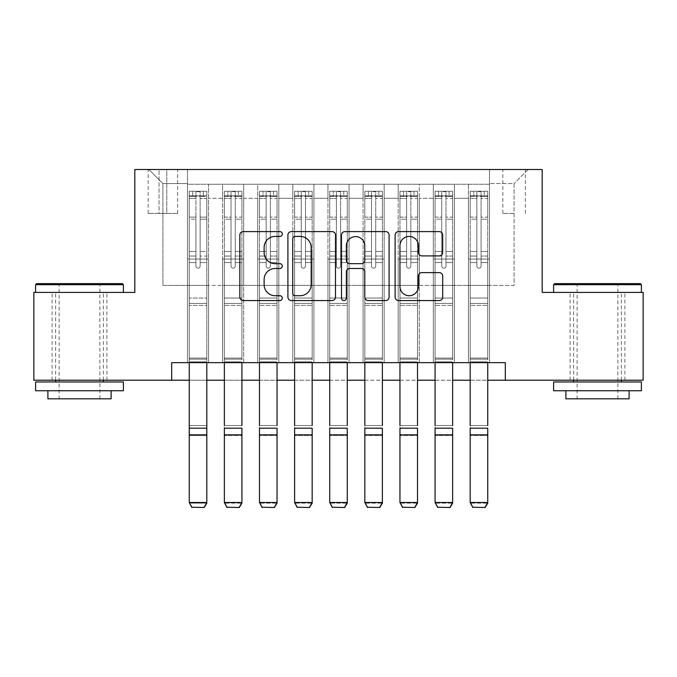 <?xml version="1.0" encoding="UTF-8"?>
<svg xmlns="http://www.w3.org/2000/svg" width="677" height="677" viewBox="0 0 677 677"><rect width="100%" height="100%" fill="white"/><g stroke="black" fill="none" stroke-linecap="round" stroke-linejoin="round"><path stroke-width="0.51" stroke-dasharray="3.38 2.54" d="M282.309 234.022A2.412 2.412 0 0 0 279.897 231.602L243.271 231.602A3.444 3.444 0 0 0 239.827 235.054L239.827 297.101A3.444 3.444 0 0 0 243.271 300.546L279.897 300.546A2.412 2.412 0 0 0 282.309 298.134A2.412 2.412 0 0 0 279.897 295.722L275.158 295.722A11.027 11.027 0 0 1 264.132 284.687L264.132 279.516A11.027 11.027 0 0 1 275.158 268.49L279.897 268.49A2.412 2.412 0 0 0 282.309 266.078A2.412 2.412 0 0 0 279.897 263.666L275.158 263.666A11.027 11.027 0 0 1 264.132 252.631L264.132 247.46A11.027 11.027 0 0 1 275.158 236.434L279.897 236.434A2.412 2.412 0 0 0 282.309 234.022M597.495 292.413L641.398 292.413L597.495 292.413M597.495 380.212L570.102 380.212L597.495 380.212M79.505 292.413L35.602 292.413L79.505 292.413M79.505 380.212L52.112 380.212L79.505 380.212M514.088 169.504L502.85 169.504L514.088 169.504M514.088 213.399L502.85 213.399L514.088 213.399M489.505 362.652L489.505 184.254L187.495 184.254L187.495 362.652L208.567 362.652L187.495 362.652L208.567 362.652L187.495 362.652L187.495 184.254L208.567 184.254L208.567 362.652L208.567 184.254L208.567 285.389L222.606 285.389L208.567 285.389L208.567 184.254L187.495 184.254L489.505 184.254L489.505 362.652L468.433 362.652L468.433 184.254L433.322 184.254L433.322 362.652L433.322 184.254L454.394 184.254L454.394 362.652L454.394 184.254L454.394 285.389L454.394 184.254L468.433 184.254L468.433 362.652L489.505 362.652L468.433 362.652L489.505 362.652L489.505 183.552L489.505 285.389L514.088 285.389L514.088 183.552L489.505 183.552L514.088 183.552L514.088 285.389L489.505 285.389L489.505 259.054L489.505 362.652M433.322 362.652L454.394 362.652L433.322 362.652L454.394 362.652L433.322 362.652L433.322 259.054L433.322 285.389L419.275 285.389L419.275 198.302L419.275 285.389L433.322 285.389L433.322 198.302L433.322 285.389L468.433 285.389L454.394 285.389L454.394 259.054L454.394 285.389L433.322 285.389L433.322 259.054L454.394 259.054L454.394 362.652L454.394 259.054L433.322 259.054L433.322 362.652M419.275 362.652L419.275 184.254L398.203 184.254L398.203 362.652L398.203 184.254L419.275 184.254L419.275 362.652L398.203 362.652L419.275 362.652L398.203 362.652L419.275 362.652L419.275 259.054L419.275 362.652M384.155 362.652L384.155 184.254L363.084 184.254L363.084 362.652L363.084 184.254L384.155 184.254L384.155 362.652L363.084 362.652L384.155 362.652L363.084 362.652L384.155 362.652L384.155 198.302L384.155 285.389L398.203 285.389L384.155 285.389L384.155 259.054L384.155 362.652M349.036 362.652L349.036 184.254L327.964 184.254L327.964 362.652L327.964 184.254L349.036 184.254L349.036 362.652L327.964 362.652L349.036 362.652L327.964 362.652L349.036 362.652L349.036 198.302L349.036 285.389L363.084 285.389L349.036 285.389L349.036 259.054L349.036 362.652M313.916 362.652L313.916 184.254L292.845 184.254L292.845 362.652L292.845 184.254L313.916 184.254L313.916 362.652L292.845 362.652L313.916 362.652L292.845 362.652L313.916 362.652L313.916 198.302L313.916 285.389L327.964 285.389L313.916 285.389L313.916 259.054L313.916 362.652M278.797 362.652L278.797 184.254L257.725 184.254L257.725 362.652L257.725 184.254L278.797 184.254L278.797 362.652L257.725 362.652L278.797 362.652L257.725 362.652L278.797 362.652L278.797 198.302L278.797 285.389L292.845 285.389L278.797 285.389L278.797 259.054L278.797 362.652M243.678 362.652L243.678 184.254L222.606 184.254L222.606 362.652L222.606 184.254L243.678 184.254L243.678 362.652L222.606 362.652L243.678 362.652L222.606 362.652L243.678 362.652L243.678 259.054L243.678 362.652M468.433 198.302L468.433 285.389L468.433 184.254L468.433 198.302L454.394 198.302L468.433 198.302M398.203 198.302L398.203 285.389L398.203 184.254L384.155 184.254L384.155 198.302L384.155 184.254L398.203 184.254L398.203 198.302L384.155 198.302L398.203 198.302M363.084 198.302L363.084 285.389L363.084 184.254L349.036 184.254L349.036 198.302L349.036 184.254L363.084 184.254L363.084 198.302L349.036 198.302L363.084 198.302M327.964 198.302L327.964 285.389L327.964 184.254L313.916 184.254L313.916 198.302L313.916 184.254L327.964 184.254L327.964 198.302L313.916 198.302L327.964 198.302M292.845 198.302L292.845 285.389L292.845 184.254L278.797 184.254L278.797 198.302L278.797 184.254L292.845 184.254L292.845 198.302L278.797 198.302L292.845 198.302M243.678 198.302L243.678 285.389L243.678 184.254L243.678 198.302L257.725 198.302L257.725 285.389L243.678 285.389L257.725 285.389L257.725 184.254L243.678 184.254L257.725 184.254L257.725 198.302L243.678 198.302M171.687 380.212L171.687 362.652L171.687 380.212L171.687 362.652L505.313 362.652L171.687 362.652L505.313 362.652L505.313 380.212L33.85 380.212L33.85 292.413L134.816 292.413L134.816 169.504L542.184 169.504L542.184 292.413L643.15 292.413L643.15 380.212L505.313 380.212L505.313 362.652L505.313 380.212M159.044 169.504L148.161 169.504L159.044 169.504L159.044 213.399L148.161 213.399L166.77 213.399L159.044 213.399L159.044 169.504M166.77 169.504L177.662 169.504L166.77 169.504L166.77 213.399L177.662 213.399L166.77 213.399L166.77 169.504M489.505 169.504L187.495 169.504L528.136 169.504L489.505 169.504L489.505 184.254L489.505 169.504M187.495 169.504L148.864 169.504L187.495 169.504L187.495 285.389L162.912 285.389L162.912 183.552L187.495 183.552L162.912 183.552L148.864 169.504L162.912 183.552L162.912 285.389L187.495 285.389L187.495 169.504M222.606 198.302L222.606 285.389L222.606 184.254L208.567 184.254L222.606 184.254L222.606 198.302L208.567 198.302L222.606 198.302M433.322 184.254L419.275 184.254L419.275 198.302L419.275 184.254L433.322 184.254L433.322 198.302L433.322 184.254M189.247 380.212L206.807 380.212M224.366 380.212L241.926 380.212M259.486 380.212L277.045 380.212M294.605 380.212L312.165 380.212M329.724 380.212L347.276 380.212M364.835 380.212L382.395 380.212M399.955 380.212L417.514 380.212M435.074 380.212L452.634 380.212M470.193 380.212L487.753 380.212M398.203 285.389L419.275 285.389L398.203 285.389L398.203 259.054L398.203 285.389M363.084 285.389L384.155 285.389L363.084 285.389L363.084 259.054L363.084 285.389M327.964 285.389L349.036 285.389L327.964 285.389L327.964 259.054L327.964 285.389M292.845 285.389L313.916 285.389L292.845 285.389L292.845 259.054L292.845 285.389M257.725 285.389L278.797 285.389L257.725 285.389L257.725 259.054L257.725 285.389M222.606 285.389L243.678 285.389L243.678 259.054L243.678 285.389L222.606 285.389L222.606 259.054L243.678 259.054L222.606 259.054L222.606 362.652L222.606 285.389M187.495 285.389L208.567 285.389L208.567 259.054L208.567 362.652L208.567 259.054L208.567 285.389L187.495 285.389L187.495 259.054L208.567 259.054L187.495 259.054L187.495 362.652L187.495 285.389M468.433 285.389L489.505 285.389L468.433 285.389L468.433 259.054L468.433 285.389M187.495 259.054L208.567 259.054L187.495 259.054M222.606 259.054L243.678 259.054L222.606 259.054M257.725 259.054L278.797 259.054L257.725 259.054L257.725 362.652L257.725 259.054L278.797 259.054L257.725 259.054M292.845 259.054L313.916 259.054L292.845 259.054L292.845 362.652L292.845 259.054L313.916 259.054L292.845 259.054M327.964 259.054L349.036 259.054L327.964 259.054L327.964 362.652L327.964 259.054L349.036 259.054L327.964 259.054M363.084 259.054L384.155 259.054L363.084 259.054L363.084 362.652L363.084 259.054L384.155 259.054L363.084 259.054M398.203 259.054L419.275 259.054L398.203 259.054L398.203 362.652L398.203 259.054L419.275 259.054L398.203 259.054M433.322 259.054L454.394 259.054L433.322 259.054M468.433 259.054L489.505 259.054L468.433 259.054L468.433 362.652L468.433 259.054L489.505 259.054L468.433 259.054M528.136 169.504L514.088 183.552L528.136 169.504M335.487 297.101L335.487 235.054A3.444 3.444 0 0 0 332.035 231.602L291.364 231.602A3.444 3.444 0 0 0 287.911 235.054L287.911 297.101A3.444 3.444 0 0 0 291.364 300.546L332.035 300.546A3.444 3.444 0 0 0 335.487 297.101M295.155 236.434A2.412 2.412 0 0 0 292.743 238.846L292.743 293.31A2.412 2.412 0 0 0 295.155 295.722L300.148 295.722A11.027 11.027 0 0 0 311.183 284.687L311.183 247.46A11.027 11.027 0 0 0 300.148 236.434L295.155 236.434M344.965 231.602L385.636 231.602A3.444 3.444 0 0 1 389.089 235.054L389.089 297.101A3.444 3.444 0 0 1 385.636 300.546L368.229 300.546A3.444 3.444 0 0 1 364.785 297.101L364.785 271.934A3.444 3.444 0 0 0 361.34 268.49L349.789 268.49A3.444 3.444 0 0 0 346.345 271.934L346.345 298.134A2.412 2.412 0 0 1 343.933 300.546A2.412 2.412 0 0 1 341.513 298.134L341.513 235.054A3.444 3.444 0 0 1 344.965 231.602M364.785 245.827A9.224 9.224 0 0 0 355.56 236.603A9.224 9.224 0 0 0 346.345 245.827L346.345 260.213A3.444 3.444 0 0 0 349.789 263.666L361.34 263.666A3.444 3.444 0 0 0 364.785 260.213L364.785 245.827M421.83 255.906L439.238 255.906A3.444 3.444 0 0 0 442.69 252.462L442.69 235.054A3.444 3.444 0 0 0 439.238 231.602L398.567 231.602A3.444 3.444 0 0 0 395.114 235.054L395.114 297.101A3.444 3.444 0 0 0 398.567 300.546L439.238 300.546A3.444 3.444 0 0 0 442.69 297.101L442.69 276.072A3.444 3.444 0 0 0 439.238 272.628L421.83 272.628A3.444 3.444 0 0 0 418.386 276.072L418.386 286.498A9.224 9.224 0 0 1 409.162 295.722A9.224 9.224 0 0 1 399.946 286.498L399.946 245.649A9.224 9.224 0 0 1 409.162 236.434A9.224 9.224 0 0 1 418.386 245.649L418.386 252.462A3.444 3.444 0 0 0 421.83 255.906M195.924 266.078A2.107 2.107 0 0 0 198.031 268.185A2.107 2.107 0 0 1 195.924 266.078L195.924 262.558L195.924 266.078A2.107 2.107 0 0 0 198.031 268.185A2.107 2.107 0 0 0 200.138 266.078A2.107 2.107 0 0 1 198.031 268.185A2.107 2.107 0 0 0 200.138 266.078L200.138 262.558L200.138 266.078A2.107 2.107 0 0 1 198.031 268.185A2.107 2.107 0 0 1 195.924 266.078L195.924 256.058L195.924 266.078M191.879 507.496L204.175 507.496L191.879 507.496L189.247 503.138L189.247 262.558L189.247 298.032L189.247 262.558L195.924 262.558L189.247 262.558L195.924 262.558L189.247 262.558L189.247 251.497L195.924 251.497L189.247 251.497L189.247 219.179L195.924 219.179L189.247 219.179L189.247 198.454L195.924 198.454L189.247 198.454L189.247 195.839L189.247 262.558L189.247 256.058L195.924 256.058L189.247 256.058L189.247 217.131L195.924 217.131L195.924 256.058L195.924 217.131L189.247 217.131L189.247 196.398L195.924 196.398L195.924 217.131L195.924 191.709L195.924 196.762L195.924 191.709L200.138 191.709L200.138 196.762C198.733 195.543 197.329 195.543 195.924 196.762L195.924 262.558L195.924 196.762C197.32 195.543 198.725 195.543 200.138 196.762L200.138 262.558L200.138 191.709L195.924 191.709L195.924 196.398L189.247 196.398L189.247 191.278L206.807 191.278L206.807 195.839L189.332 195.839L206.722 195.839L203.295 195.839L203.295 191.278L189.332 191.278L192.759 191.278L192.759 195.839L189.247 195.839L189.247 191.278L189.247 195.839L203.295 195.839L192.759 195.839L192.759 191.278L203.295 191.278L203.295 195.839L206.807 195.839L206.807 191.278L189.247 191.278L189.247 362.652M204.175 507.242L206.807 502.503L206.807 503.138L189.247 503.138L206.807 503.138L206.807 262.558L200.138 262.558L206.807 262.558L200.138 262.558L206.807 262.558L206.807 256.058L200.138 256.058L206.807 256.058L206.807 217.131L200.138 217.131L206.807 217.131L206.807 196.398L200.138 196.398L206.807 196.398L206.807 191.278L206.807 262.558L206.807 251.497L200.138 251.497L206.807 251.497L206.807 219.179L200.138 219.179L200.138 266.078L200.138 219.179L206.807 219.179L206.807 198.454L200.138 198.454L200.138 219.179L200.138 198.454L206.807 198.454L206.807 195.839L206.807 502.503L189.247 502.503L191.879 507.242M204.175 507.496L206.807 503.138L206.807 305.412L189.247 305.412L206.807 305.412L206.807 298.032L189.247 298.032L206.807 298.032L206.807 262.558L206.807 362.652M122.351 283.638L36.66 283.638M35.602 284.687L123.4 284.687M35.602 390.747L123.4 390.747M35.602 381.963L123.4 381.963M47.898 398.821L111.113 398.821M79.505 284.687L59.136 284.687L79.505 284.687M640.34 283.638L554.649 283.638M553.6 284.687L641.398 284.687M553.6 390.747L641.398 390.747M553.6 381.963L641.398 381.963M565.887 398.821L629.102 398.821M597.495 284.687L577.126 284.687L597.495 284.687M231.035 266.078A2.107 2.107 96.1 0 0 233.142 268.185A2.107 2.107 -83.9 0 1 231.035 266.078L231.035 262.558L231.035 266.078A2.107 2.107 -89.9 0 0 233.142 268.185A2.107 2.107 96.1 0 0 235.249 266.078A2.107 2.107 -83.9 0 1 233.142 268.185A2.107 2.107 -89.9 0 0 235.249 266.078L235.249 262.558L235.249 266.078A2.107 2.107 90.1 0 1 233.142 268.185A2.107 2.107 90.1 0 1 231.035 266.078L231.035 256.058L231.035 266.078M226.998 507.496L224.366 503.138L224.366 262.558L231.035 262.558L224.366 262.558L231.035 262.558L224.366 262.558L224.366 251.497L231.035 251.497L224.366 251.497L224.366 219.179L231.035 219.179L224.366 219.179L224.366 198.454L231.035 198.454L224.366 198.454L224.366 195.839L224.366 262.558L224.366 256.058L231.035 256.058L224.366 256.058L224.366 217.131L231.035 217.131L231.035 256.058L231.035 217.131L224.366 217.131L224.366 196.398L231.035 196.398L231.035 217.131L231.035 191.709L231.035 196.762L231.035 191.709L235.249 191.709L235.249 196.762C233.853 195.543 232.448 195.543 231.035 196.762L231.035 262.558L231.035 196.762C232.439 195.543 233.844 195.543 235.249 196.762L235.249 262.558L235.249 191.709L231.035 191.709L231.035 196.398L224.366 196.398L224.366 191.278L241.926 191.278L241.926 195.839L224.451 195.839L241.841 195.839L238.414 195.839L238.414 191.278L224.451 191.278L227.878 191.278L227.878 195.839L224.366 195.839L224.366 191.278L224.366 195.839L238.414 195.839L227.878 195.839L227.878 191.278L238.414 191.278L238.414 195.839L241.926 195.839L241.926 191.278L224.366 191.278L224.366 503.138L224.366 428.202L241.926 428.202L241.926 502.503L224.366 502.503L226.998 507.242L239.294 507.242L226.998 507.242M241.926 425.511L224.366 425.511L241.926 425.511L241.926 262.558L241.926 358.082L241.926 262.558L235.249 262.558L241.926 262.558L235.249 262.558L241.926 262.558L241.926 256.058L235.249 256.058L241.926 256.058L241.926 217.131L235.249 217.131L241.926 217.131L241.926 196.398L235.249 196.398L241.926 196.398L241.926 191.278L241.926 262.558L241.926 251.497L235.249 251.497L241.926 251.497L241.926 219.179L235.249 219.179L235.249 266.078L235.249 219.179L241.926 219.179L241.926 198.454L235.249 198.454L235.249 219.179L235.249 198.454L241.926 198.454L241.926 195.839L241.926 362.652M239.294 507.496L241.926 503.138L224.366 503.138L241.926 503.138L241.926 435.489L224.366 435.489L241.926 435.489L241.926 503.138L239.294 507.242M224.366 425.511L224.366 262.558L224.366 305.412L241.926 305.412L224.366 305.412L224.366 362.652M266.154 266.078A2.107 2.107 96.1 0 0 268.261 268.185A2.107 2.107 -83.9 0 1 266.154 266.078L266.154 262.558L266.154 266.078A2.107 2.107 -89.9 0 0 268.261 268.185A2.107 2.107 96.1 0 0 270.368 266.078A2.107 2.107 -83.9 0 1 268.261 268.185A2.107 2.107 -89.9 0 0 270.368 266.078L270.368 262.558L270.368 266.078A2.107 2.107 90.1 0 1 268.261 268.185A2.107 2.107 90.1 0 1 266.154 266.078L266.154 256.058L266.154 266.078M262.117 507.496L259.486 503.138L259.486 262.558L266.154 262.558L259.486 262.558L266.154 262.558L259.486 262.558L259.486 251.497L266.154 251.497L259.486 251.497L259.486 219.179L266.154 219.179L259.486 219.179L259.486 198.454L266.154 198.454L259.486 198.454L259.486 195.839L259.486 262.558L259.486 256.058L266.154 256.058L259.486 256.058L259.486 217.131L266.154 217.131L266.154 256.058L266.154 217.131L259.486 217.131L259.486 196.398L266.154 196.398L266.154 217.131L266.154 191.709L266.154 196.762L266.154 191.709L270.368 191.709L270.368 196.762C268.972 195.543 267.567 195.543 266.154 196.762L266.154 262.558L266.154 196.762C267.559 195.543 268.964 195.543 270.368 196.762L270.368 262.558L270.368 191.709L266.154 191.709L266.154 196.398L259.486 196.398L259.486 191.278L277.045 191.278L277.045 195.839L259.57 195.839L276.952 195.839L273.533 195.839L273.533 191.278L259.57 191.278L262.998 191.278L262.998 195.839L259.486 195.839L259.486 191.278L259.486 195.839L273.533 195.839L262.998 195.839L262.998 191.278L273.533 191.278L273.533 195.839L277.045 195.839L277.045 191.278L259.486 191.278L259.486 503.138L259.486 428.202L277.045 428.202L277.045 502.503L259.486 502.503L262.117 507.242L274.413 507.242L262.117 507.242M277.045 425.511L259.486 425.511L277.045 425.511L277.045 262.558L277.045 358.082L277.045 262.558L270.368 262.558L277.045 262.558L270.368 262.558L277.045 262.558L277.045 256.058L270.368 256.058L277.045 256.058L277.045 217.131L270.368 217.131L277.045 217.131L277.045 196.398L270.368 196.398L277.045 196.398L277.045 191.278L277.045 262.558L277.045 251.497L270.368 251.497L277.045 251.497L277.045 219.179L270.368 219.179L270.368 266.078L270.368 219.179L277.045 219.179L277.045 198.454L270.368 198.454L270.368 219.179L270.368 198.454L277.045 198.454L277.045 195.839L277.045 362.652M274.413 507.496L277.045 503.138L259.486 503.138L277.045 503.138L277.045 435.489L259.486 435.489L277.045 435.489L277.045 503.138L274.413 507.242M259.486 425.511L259.486 262.558L259.486 305.412L277.045 305.412L259.486 305.412L259.486 362.652M301.273 266.078A2.107 2.107 96.1 0 0 303.381 268.185A2.107 2.107 -83.9 0 1 301.273 266.078L301.273 262.558L301.273 266.078A2.107 2.107 -89.9 0 0 303.381 268.185A2.107 2.107 96.1 0 0 305.488 266.078A2.107 2.107 -83.9 0 1 303.381 268.185A2.107 2.107 -89.9 0 0 305.488 266.078L305.488 262.558L305.488 266.078A2.107 2.107 90.1 0 1 303.381 268.185A2.107 2.107 90.1 0 1 301.273 266.078L301.273 256.058L301.273 266.078M297.237 507.496L294.605 503.138L294.605 262.558L301.273 262.558L294.605 262.558L301.273 262.558L294.605 262.558L294.605 251.497L301.273 251.497L294.605 251.497L294.605 219.179L301.273 219.179L294.605 219.179L294.605 198.454L301.273 198.454L294.605 198.454L294.605 195.839L294.605 262.558L294.605 256.058L301.273 256.058L294.605 256.058L294.605 217.131L301.273 217.131L301.273 256.058L301.273 217.131L294.605 217.131L294.605 196.398L301.273 196.398L301.273 217.131L301.273 191.709L301.273 196.762L301.273 191.709L305.488 191.709L305.488 196.762C304.091 195.543 302.687 195.543 301.273 196.762L301.273 262.558L301.273 196.762C302.678 195.543 304.083 195.543 305.488 196.762L305.488 262.558L305.488 191.709L301.273 191.709L301.273 196.398L294.605 196.398L294.605 191.278L312.165 191.278L312.165 195.839L294.69 195.839L312.072 195.839L308.653 195.839L308.653 191.278L294.69 191.278L298.117 191.278L298.117 195.839L294.605 195.839L294.605 191.278L294.605 195.839L308.653 195.839L298.117 195.839L298.117 191.278L308.653 191.278L308.653 195.839L312.165 195.839L312.165 191.278L294.605 191.278L294.605 503.138L294.605 428.202L312.165 428.202L312.165 502.503L294.605 502.503L297.237 507.242L309.524 507.242L297.237 507.242M312.165 425.511L294.605 425.511L312.165 425.511L312.165 262.558L312.165 358.082L312.165 262.558L305.488 262.558L312.165 262.558L305.488 262.558L312.165 262.558L312.165 256.058L305.488 256.058L312.165 256.058L312.165 217.131L305.488 217.131L312.165 217.131L312.165 196.398L305.488 196.398L312.165 196.398L312.165 191.278L312.165 262.558L312.165 251.497L305.488 251.497L312.165 251.497L312.165 219.179L305.488 219.179L305.488 266.078L305.488 219.179L312.165 219.179L312.165 198.454L305.488 198.454L305.488 219.179L305.488 198.454L312.165 198.454L312.165 195.839L312.165 362.652M309.524 507.496L312.165 503.138L294.605 503.138L312.165 503.138L312.165 435.489L294.605 435.489L312.165 435.489L312.165 503.138L309.524 507.242M294.605 425.511L294.605 262.558L294.605 305.412L312.165 305.412L294.605 305.412L294.605 362.652M336.393 266.078A2.107 2.107 96.1 0 0 338.5 268.185A2.107 2.107 -83.9 0 1 336.393 266.078L336.393 262.558L336.393 266.078A2.107 2.107 -89.9 0 0 338.5 268.185A2.107 2.107 96.1 0 0 340.607 266.078A2.107 2.107 -83.9 0 1 338.5 268.185A2.107 2.107 -89.9 0 0 340.607 266.078L340.607 262.558L340.607 266.078A2.107 2.107 90.1 0 1 338.5 268.185A2.107 2.107 90.1 0 1 336.393 266.078L336.393 256.058L336.393 266.078M332.356 507.496L329.724 503.138L329.724 262.558L336.393 262.558L329.724 262.558L336.393 262.558L329.724 262.558L329.724 251.497L336.393 251.497L329.724 251.497L329.724 219.179L336.393 219.179L329.724 219.179L329.724 198.454L336.393 198.454L329.724 198.454L329.724 195.839L329.724 262.558L329.724 256.058L336.393 256.058L329.724 256.058L329.724 217.131L336.393 217.131L336.393 256.058L336.393 217.131L329.724 217.131L329.724 196.398L336.393 196.398L336.393 217.131L336.393 191.709L336.393 196.762L336.393 191.709L340.607 191.709L340.607 196.762C339.202 195.543 337.798 195.543 336.393 196.762L336.393 262.558L336.393 196.762C337.798 195.543 339.202 195.543 340.607 196.762L340.607 262.558L340.607 191.709L336.393 191.709L336.393 196.398L329.724 196.398L329.724 191.278L347.276 191.278L347.276 195.839L329.809 195.839L347.191 195.839L343.764 195.839L343.764 191.278L329.809 191.278L333.236 191.278L333.236 195.839L329.724 195.839L329.724 191.278L329.724 195.839L343.764 195.839L333.236 195.839L333.236 191.278L343.764 191.278L343.764 195.839L347.276 195.839L347.276 191.278L329.724 191.278L329.724 503.138L329.724 428.202L347.276 428.202L347.276 502.503L329.724 502.503L332.356 507.242L344.644 507.242L332.356 507.242M347.276 425.511L329.724 425.511L347.276 425.511L347.276 262.558L347.276 358.082L347.276 262.558L340.607 262.558L347.276 262.558L340.607 262.558L347.276 262.558L347.276 256.058L340.607 256.058L347.276 256.058L347.276 217.131L340.607 217.131L347.276 217.131L347.276 196.398L340.607 196.398L347.276 196.398L347.276 191.278L347.276 262.558L347.276 251.497L340.607 251.497L347.276 251.497L347.276 219.179L340.607 219.179L340.607 266.078L340.607 219.179L347.276 219.179L347.276 198.454L340.607 198.454L340.607 219.179L340.607 198.454L347.276 198.454L347.276 195.839L347.276 362.652M344.644 507.496L347.276 503.138L329.724 503.138L347.276 503.138L347.276 435.489L329.724 435.489L347.276 435.489L347.276 503.138L344.644 507.242M329.724 425.511L329.724 262.558L329.724 305.412L347.276 305.412L329.724 305.412L329.724 362.652M371.512 266.078A2.107 2.107 96.1 0 0 373.619 268.185A2.107 2.107 -83.9 0 1 371.512 266.078L371.512 262.558L371.512 266.078A2.107 2.107 -89.9 0 0 373.619 268.185A2.107 2.107 96.1 0 0 375.727 266.078A2.107 2.107 -83.9 0 1 373.619 268.185A2.107 2.107 -89.9 0 0 375.727 266.078L375.727 262.558L375.727 266.078A2.107 2.107 90.1 0 1 373.619 268.185A2.107 2.107 90.1 0 1 371.512 266.078L371.512 256.058L371.512 266.078M367.476 507.496L364.835 503.138L364.835 262.558L371.512 262.558L364.835 262.558L371.512 262.558L364.835 262.558L364.835 251.497L371.512 251.497L364.835 251.497L364.835 219.179L371.512 219.179L364.835 219.179L364.835 198.454L371.512 198.454L364.835 198.454L364.835 195.839L364.835 262.558L364.835 256.058L371.512 256.058L364.835 256.058L364.835 217.131L371.512 217.131L371.512 256.058L371.512 217.131L364.835 217.131L364.835 196.398L371.512 196.398L371.512 217.131L371.512 191.709L371.512 196.762L371.512 191.709L375.727 191.709L375.727 196.762C374.322 195.543 372.917 195.543 371.512 196.762L371.512 262.558L371.512 196.762C372.909 195.543 374.313 195.543 375.727 196.762L375.727 262.558L375.727 191.709L371.512 191.709L371.512 196.398L364.835 196.398L364.835 191.278L382.395 191.278L382.395 195.839L364.928 195.839L382.31 195.839L378.883 195.839L378.883 191.278L364.928 191.278L368.347 191.278L368.347 195.839L364.835 195.839L364.835 191.278L364.835 195.839L378.883 195.839L368.347 195.839L368.347 191.278L378.883 191.278L378.883 195.839L382.395 195.839L382.395 191.278L364.835 191.278L364.835 503.138L364.835 428.202L382.395 428.202L382.395 502.503L364.835 502.503L367.476 507.242L379.763 507.242L367.476 507.242M382.395 425.511L364.835 425.511L382.395 425.511L382.395 262.558L382.395 358.082L382.395 262.558L375.727 262.558L382.395 262.558L375.727 262.558L382.395 262.558L382.395 256.058L375.727 256.058L382.395 256.058L382.395 217.131L375.727 217.131L382.395 217.131L382.395 196.398L375.727 196.398L382.395 196.398L382.395 191.278L382.395 262.558L382.395 251.497L375.727 251.497L382.395 251.497L382.395 219.179L375.727 219.179L375.727 266.078L375.727 219.179L382.395 219.179L382.395 198.454L375.727 198.454L375.727 219.179L375.727 198.454L382.395 198.454L382.395 195.839L382.395 362.652M379.763 507.496L382.395 503.138L364.835 503.138L382.395 503.138L382.395 435.489L364.835 435.489L382.395 435.489L382.395 503.138L379.763 507.242M364.835 425.511L364.835 262.558L364.835 305.412L382.395 305.412L364.835 305.412L364.835 362.652M406.632 266.078A2.107 2.107 96.1 0 0 408.739 268.185A2.107 2.107 -83.9 0 1 406.632 266.078L406.632 262.558L406.632 266.078A2.107 2.107 -89.9 0 0 408.739 268.185A2.107 2.107 96.1 0 0 410.846 266.078A2.107 2.107 -83.9 0 1 408.739 268.185A2.107 2.107 -89.9 0 0 410.846 266.078L410.846 262.558L410.846 266.078A2.107 2.107 90.1 0 1 408.739 268.185A2.107 2.107 90.1 0 1 406.632 266.078L406.632 256.058L406.632 266.078M402.587 507.496L399.955 503.138L399.955 262.558L406.632 262.558L399.955 262.558L406.632 262.558L399.955 262.558L399.955 251.497L406.632 251.497L399.955 251.497L399.955 219.179L406.632 219.179L399.955 219.179L399.955 198.454L406.632 198.454L399.955 198.454L399.955 195.839L399.955 262.558L399.955 256.058L406.632 256.058L399.955 256.058L399.955 217.131L406.632 217.131L406.632 256.058L406.632 217.131L399.955 217.131L399.955 196.398L406.632 196.398L406.632 217.131L406.632 191.709L406.632 196.762L406.632 191.709L410.846 191.709L410.846 196.762C409.441 195.543 408.036 195.543 406.632 196.762L406.632 262.558L406.632 196.762C408.028 195.543 409.433 195.543 410.846 196.762L410.846 262.558L410.846 191.709L406.632 191.709L406.632 196.398L399.955 196.398L399.955 191.278L417.514 191.278L417.514 195.839L400.048 195.839L417.43 195.839L414.002 195.839L414.002 191.278L400.048 191.278L403.467 191.278L403.467 195.839L399.955 195.839L399.955 191.278L399.955 195.839L414.002 195.839L403.467 195.839L403.467 191.278L414.002 191.278L414.002 195.839L417.514 195.839L417.514 191.278L399.955 191.278L399.955 503.138L399.955 428.202L417.514 428.202L417.514 502.503L399.955 502.503L402.587 507.242L414.883 507.242L402.587 507.242M417.514 425.511L399.955 425.511L417.514 425.511L417.514 262.558L417.514 358.082L417.514 262.558L410.846 262.558L417.514 262.558L410.846 262.558L417.514 262.558L417.514 256.058L410.846 256.058L417.514 256.058L417.514 217.131L410.846 217.131L417.514 217.131L417.514 196.398L410.846 196.398L417.514 196.398L417.514 191.278L417.514 262.558L417.514 251.497L410.846 251.497L417.514 251.497L417.514 219.179L410.846 219.179L410.846 266.078L410.846 219.179L417.514 219.179L417.514 198.454L410.846 198.454L410.846 219.179L410.846 198.454L417.514 198.454L417.514 195.839L417.514 362.652M414.883 507.496L417.514 503.138L399.955 503.138L417.514 503.138L417.514 435.489L399.955 435.489L417.514 435.489L417.514 503.138L414.883 507.242M399.955 425.511L399.955 262.558L399.955 305.412L417.514 305.412L399.955 305.412L399.955 362.652M441.751 266.078A2.107 2.107 96.1 0 0 443.858 268.185A2.107 2.107 -83.9 0 1 441.751 266.078L441.751 262.558L441.751 266.078A2.107 2.107 -89.9 0 0 443.858 268.185A2.107 2.107 96.1 0 0 445.965 266.078A2.107 2.107 -83.9 0 1 443.858 268.185A2.107 2.107 -89.9 0 0 445.965 266.078L445.965 262.558L445.965 266.078A2.107 2.107 90.1 0 1 443.858 268.185A2.107 2.107 90.1 0 1 441.751 266.078L441.751 256.058L441.751 266.078M437.706 507.496L435.074 503.138L435.074 262.558L441.751 262.558L435.074 262.558L441.751 262.558L435.074 262.558L435.074 251.497L441.751 251.497L435.074 251.497L435.074 219.179L441.751 219.179L435.074 219.179L435.074 198.454L441.751 198.454L435.074 198.454L435.074 195.839L435.074 262.558L435.074 256.058L441.751 256.058L435.074 256.058L435.074 217.131L441.751 217.131L441.751 256.058L441.751 217.131L435.074 217.131L435.074 196.398L441.751 196.398L441.751 217.131L441.751 191.709L441.751 196.762L441.751 191.709L445.965 191.709L445.965 196.762C444.561 195.543 443.156 195.543 441.751 196.762L441.751 262.558L441.751 196.762C443.147 195.543 444.552 195.543 445.965 196.762L445.965 262.558L445.965 191.709L441.751 191.709L441.751 196.398L435.074 196.398L435.074 191.278L452.634 191.278L452.634 195.839L435.159 195.839L452.549 195.839L449.122 195.839L449.122 191.278L435.159 191.278L438.586 191.278L438.586 195.839L435.074 195.839L435.074 191.278L435.074 195.839L449.122 195.839L438.586 195.839L438.586 191.278L449.122 191.278L449.122 195.839L452.634 195.839L452.634 191.278L435.074 191.278L435.074 503.138L435.074 428.202L452.634 428.202L452.634 502.503L435.074 502.503L437.706 507.242L450.002 507.242L437.706 507.242M452.634 425.511L435.074 425.511L452.634 425.511L452.634 262.558L452.634 358.082L452.634 262.558L445.965 262.558L452.634 262.558L445.965 262.558L452.634 262.558L452.634 256.058L445.965 256.058L452.634 256.058L452.634 217.131L445.965 217.131L452.634 217.131L452.634 196.398L445.965 196.398L452.634 196.398L452.634 191.278L452.634 262.558L452.634 251.497L445.965 251.497L452.634 251.497L452.634 219.179L445.965 219.179L445.965 266.078L445.965 219.179L452.634 219.179L452.634 198.454L445.965 198.454L445.965 219.179L445.965 198.454L452.634 198.454L452.634 195.839L452.634 362.652M450.002 507.496L452.634 503.138L435.074 503.138L452.634 503.138L452.634 435.489L435.074 435.489L452.634 435.489L452.634 503.138L450.002 507.242M435.074 425.511L435.074 262.558L435.074 305.412L452.634 305.412L435.074 305.412L435.074 362.652M476.862 266.078A2.107 2.107 96.1 0 0 478.969 268.185A2.107 2.107 -83.9 0 1 476.862 266.078L476.862 262.558L476.862 266.078A2.107 2.107 -89.9 0 0 478.969 268.185A2.107 2.107 96.1 0 0 481.076 266.078A2.107 2.107 -83.9 0 1 478.969 268.185A2.107 2.107 -89.9 0 0 481.076 266.078L481.076 262.558L481.076 266.078A2.107 2.107 90.1 0 1 478.969 268.185A2.107 2.107 90.1 0 1 476.862 266.078L476.862 256.058L476.862 266.078M472.825 507.496L470.193 503.138L470.193 262.558L476.862 262.558L470.193 262.558L476.862 262.558L470.193 262.558L470.193 251.497L476.862 251.497L470.193 251.497L470.193 219.179L476.862 219.179L470.193 219.179L470.193 198.454L476.862 198.454L470.193 198.454L470.193 195.839L470.193 262.558L470.193 256.058L476.862 256.058L470.193 256.058L470.193 217.131L476.862 217.131L476.862 256.058L476.862 217.131L470.193 217.131L470.193 196.398L476.862 196.398L476.862 217.131L476.862 191.709L476.862 196.762L476.862 191.709L481.076 191.709L481.076 196.762C479.68 195.543 478.275 195.543 476.862 196.762L476.862 262.558L476.862 196.762C478.267 195.543 479.671 195.543 481.076 196.762L481.076 262.558L481.076 191.709L476.862 191.709L476.862 196.398L470.193 196.398L470.193 191.278L487.753 191.278L487.753 195.839L470.278 195.839L487.668 195.839L484.241 195.839L484.241 191.278L470.278 191.278L473.705 191.278L473.705 195.839L470.193 195.839L470.193 191.278L470.193 195.839L484.241 195.839L473.705 195.839L473.705 191.278L484.241 191.278L484.241 195.839L487.753 195.839L487.753 191.278L470.193 191.278L470.193 503.138L470.193 428.202L487.753 428.202L487.753 502.503L470.193 502.503L472.825 507.242L485.121 507.242L472.825 507.242M487.753 425.511L470.193 425.511L487.753 425.511L487.753 262.558L487.753 358.082L487.753 262.558L481.076 262.558L487.753 262.558L481.076 262.558L487.753 262.558L487.753 256.058L481.076 256.058L487.753 256.058L487.753 217.131L481.076 217.131L487.753 217.131L487.753 196.398L481.076 196.398L487.753 196.398L487.753 191.278L487.753 262.558L487.753 251.497L481.076 251.497L487.753 251.497L487.753 219.179L481.076 219.179L481.076 266.078L481.076 219.179L487.753 219.179L487.753 198.454L481.076 198.454L481.076 219.179L481.076 198.454L487.753 198.454L487.753 195.839L487.753 362.652M485.121 507.496L487.753 503.138L470.193 503.138L487.753 503.138L487.753 435.489L470.193 435.489L487.753 435.489L487.753 503.138L485.121 507.242M470.193 425.511L470.193 262.558L470.193 305.412L487.753 305.412L470.193 305.412L470.193 362.652M433.322 198.302L419.275 198.302L433.322 198.302M206.722 191.278L189.332 191.278L206.722 191.278M189.332 195.839L206.722 195.839L189.332 195.839M189.247 358.082L206.807 358.082L189.247 358.082M206.807 303.431L189.247 303.431L206.807 303.431M189.247 428.202L206.807 428.202M189.247 434.854L206.807 434.854M189.247 435.489L206.807 435.489L189.247 435.489M189.247 425.511L206.807 425.511L189.247 425.511M189.247 359.165L206.807 359.165L189.247 359.165M189.247 361.856L206.807 361.856L189.247 361.856M241.841 191.278L224.451 191.278L241.841 191.278M224.451 195.839L241.841 195.839L224.451 195.839M241.926 298.032L224.366 298.032L241.926 298.032M224.366 358.082L241.926 358.082L224.366 358.082M241.926 303.431L224.366 303.431L241.926 303.431M224.366 434.854L241.926 434.854M224.366 359.165L241.926 359.165L224.366 359.165M224.366 361.856L241.926 361.856L224.366 361.856M231.035 196.762L231.035 191.709M276.952 191.278L259.57 191.278L276.952 191.278M259.57 195.839L276.952 195.839L259.57 195.839M277.045 298.032L259.486 298.032L277.045 298.032M259.486 358.082L277.045 358.082L259.486 358.082M277.045 303.431L259.486 303.431L277.045 303.431M259.486 434.854L277.045 434.854M259.486 359.165L277.045 359.165L259.486 359.165M259.486 361.856L277.045 361.856L259.486 361.856M266.154 196.762L266.154 191.709M312.072 191.278L294.69 191.278L312.072 191.278M294.69 195.839L312.072 195.839L294.69 195.839M312.165 298.032L294.605 298.032L312.165 298.032M294.605 358.082L312.165 358.082L294.605 358.082M312.165 303.431L294.605 303.431L312.165 303.431M294.605 434.854L312.165 434.854M294.605 359.165L312.165 359.165L294.605 359.165M294.605 361.856L312.165 361.856L294.605 361.856M301.273 196.762L301.273 191.709M347.191 191.278L329.809 191.278L347.191 191.278M329.809 195.839L347.191 195.839L329.809 195.839M347.276 298.032L329.724 298.032L347.276 298.032M329.724 358.082L347.276 358.082L329.724 358.082M347.276 303.431L329.724 303.431L347.276 303.431M329.724 434.854L347.276 434.854M329.724 359.165L347.276 359.165L329.724 359.165M329.724 361.856L347.276 361.856L329.724 361.856M336.393 196.762L336.393 191.709M235.249 196.762L235.249 191.709M270.368 196.762L270.368 191.709M305.488 196.762L305.488 191.709M340.607 196.762L340.607 191.709M382.31 191.278L364.928 191.278L382.31 191.278M364.928 195.839L382.31 195.839L364.928 195.839M382.395 298.032L364.835 298.032L382.395 298.032M364.835 358.082L382.395 358.082L364.835 358.082M382.395 303.431L364.835 303.431L382.395 303.431M364.835 434.854L382.395 434.854M364.835 359.165L382.395 359.165L364.835 359.165M364.835 361.856L382.395 361.856L364.835 361.856M371.512 196.762L371.512 191.709M375.727 196.762L375.727 191.709M417.43 191.278L400.048 191.278L417.43 191.278M400.048 195.839L417.43 195.839L400.048 195.839M417.514 298.032L399.955 298.032L417.514 298.032M399.955 358.082L417.514 358.082L399.955 358.082M417.514 303.431L399.955 303.431L417.514 303.431M399.955 434.854L417.514 434.854M399.955 359.165L417.514 359.165L399.955 359.165M399.955 361.856L417.514 361.856L399.955 361.856M406.632 196.762L406.632 191.709M410.846 196.762L410.846 191.709M452.549 191.278L435.159 191.278L452.549 191.278M435.159 195.839L452.549 195.839L435.159 195.839M452.634 298.032L435.074 298.032L452.634 298.032M435.074 358.082L452.634 358.082L435.074 358.082M452.634 303.431L435.074 303.431L452.634 303.431M435.074 434.854L452.634 434.854M435.074 359.165L452.634 359.165L435.074 359.165M435.074 361.856L452.634 361.856L435.074 361.856M441.751 196.762L441.751 191.709M445.965 196.762L445.965 191.709M487.668 191.278L470.278 191.278L487.668 191.278M470.278 195.839L487.668 195.839L470.278 195.839M487.753 298.032L470.193 298.032L487.753 298.032M470.193 358.082L487.753 358.082L470.193 358.082M487.753 303.431L470.193 303.431L487.753 303.431M470.193 434.854L487.753 434.854M470.193 359.165L487.753 359.165L470.193 359.165M470.193 361.856L487.753 361.856L470.193 361.856M476.862 196.762L476.862 191.709M481.076 196.762L481.076 191.709M570.102 380.212L570.102 292.413M52.112 380.212L52.112 292.413M502.85 213.399L502.85 169.504M148.161 213.399L148.161 169.504M177.662 213.399L177.662 169.504M525.327 213.399L525.327 169.504M106.898 380.212L106.898 292.413M624.888 380.212L624.888 292.413M99.874 398.821L99.874 284.687L100.924 283.638M55.624 380.212L55.624 292.413M103.386 380.212L103.386 292.413M58.078 283.638L59.136 284.687L59.136 398.821M617.864 398.821L617.864 284.687L618.922 283.638M573.614 380.212L573.614 292.413M621.376 380.212L621.376 292.413M576.076 283.638L577.126 284.687L577.126 398.821"/><path stroke-width="1.02" d="M282.309 234.022A2.412 2.412 0 0 0 279.897 231.602L243.271 231.602A3.444 3.444 0 0 0 239.827 235.054L239.827 297.101A3.444 3.444 0 0 0 243.271 300.546L279.897 300.546A2.412 2.412 0 0 0 282.309 298.134A2.412 2.412 0 0 0 279.897 295.722L275.158 295.722A11.027 11.027 0 0 1 264.132 284.687L264.132 279.516A11.027 11.027 0 0 1 275.158 268.49L279.897 268.49A2.412 2.412 0 0 0 282.309 266.078A2.412 2.412 0 0 0 279.897 263.666L275.158 263.666A11.027 11.027 0 0 1 264.132 252.631L264.132 247.46A11.027 11.027 0 0 1 275.158 236.434L279.897 236.434A2.412 2.412 0 0 0 282.309 234.022M439.238 255.906A3.444 3.444 0 0 0 442.69 252.462L442.69 235.054A3.444 3.444 0 0 0 439.238 231.602L398.567 231.602A3.444 3.444 0 0 0 395.114 235.054L395.114 297.101A3.444 3.444 0 0 0 398.567 300.546L439.238 300.546A3.444 3.444 0 0 0 442.69 297.101L442.69 276.072A3.444 3.444 0 0 0 439.238 272.628L421.83 272.628A3.444 3.444 0 0 0 418.386 276.072L418.386 286.498A9.224 9.224 0 0 1 409.162 295.722A9.224 9.224 0 0 1 399.946 286.498L399.946 245.649A9.224 9.224 0 0 1 409.162 236.434A9.224 9.224 0 0 1 418.386 245.649L418.386 252.462A3.444 3.444 0 0 0 421.83 255.906L439.238 255.906M171.687 380.212L33.85 380.212L33.85 292.413L134.816 292.413L134.816 169.504L542.184 169.504L542.184 292.413L643.15 292.413L643.15 380.212L505.313 380.212L505.313 362.652L171.687 362.652L171.687 380.212L189.247 380.212M335.487 235.054A3.444 3.444 0 0 0 332.035 231.602L291.364 231.602A3.444 3.444 0 0 0 287.911 235.054L287.911 297.101A3.444 3.444 0 0 0 291.364 300.546L332.035 300.546A3.444 3.444 0 0 0 335.487 297.101L335.487 235.054M344.965 231.602L385.636 231.602A3.444 3.444 0 0 1 389.089 235.054L389.089 297.101A3.444 3.444 0 0 1 385.636 300.546L368.229 300.546A3.444 3.444 0 0 1 364.785 297.101L364.785 271.934A3.444 3.444 0 0 0 361.34 268.49L349.789 268.49A3.444 3.444 0 0 0 346.345 271.934L346.345 298.134A2.412 2.412 0 0 1 343.933 300.546A2.412 2.412 0 0 1 341.513 298.134L341.513 235.054A3.444 3.444 0 0 1 344.965 231.602M206.807 380.212L224.366 380.212M241.926 380.212L259.486 380.212M277.045 380.212L294.605 380.212M312.165 380.212L329.724 380.212M347.276 380.212L364.835 380.212M382.395 380.212L399.955 380.212M417.514 380.212L435.074 380.212M452.634 380.212L470.193 380.212M487.753 380.212L505.313 380.212M295.155 236.434A2.412 2.412 0 0 0 292.743 238.846L292.743 293.31A2.412 2.412 0 0 0 295.155 295.722L300.148 295.722A11.027 11.027 0 0 0 311.183 284.687L311.183 247.46A11.027 11.027 0 0 0 300.148 236.434L295.155 236.434M364.785 245.827A9.224 9.224 0 0 0 355.56 236.603A9.224 9.224 0 0 0 346.345 245.827L346.345 260.213A3.444 3.444 0 0 0 349.789 263.666L361.34 263.666A3.444 3.444 0 0 0 364.785 260.213L364.785 245.827M206.807 362.652L206.807 503.138L204.175 507.496L191.879 507.242L204.175 507.496M191.879 507.496L189.247 502.503L206.807 502.503L204.175 507.242M189.247 362.652L189.247 502.503L191.879 507.242M36.66 283.638L122.351 283.638L123.4 284.687L35.602 284.687L36.66 283.638M79.505 390.747L35.602 390.747L35.602 381.963L123.4 381.963L123.4 390.747L79.505 390.747M111.113 390.747L111.113 398.821L47.898 398.821L47.898 390.747M554.649 283.638L640.34 283.638L641.398 284.687L553.6 284.687L554.649 283.638M597.495 390.747L553.6 390.747L553.6 381.963L641.398 381.963L641.398 390.747L597.495 390.747M629.102 390.747L629.102 398.821L565.887 398.821L565.887 390.747M224.366 362.652L224.366 425.511M241.926 362.652L241.926 425.511M259.486 362.652L259.486 425.511M277.045 362.652L277.045 425.511M294.605 362.652L294.605 425.511M312.165 362.652L312.165 425.511M329.724 362.652L329.724 425.511M347.276 362.652L347.276 425.511M241.926 434.854L224.366 434.854L224.366 428.202L241.926 428.202L241.926 503.138L239.294 507.496L226.998 507.242L239.294 507.496M226.998 507.496L224.366 502.503L241.926 502.503L239.294 507.242M224.366 434.854L224.366 502.503L226.998 507.242M277.045 434.854L259.486 434.854L259.486 428.202L277.045 428.202L277.045 503.138L274.413 507.496L262.117 507.242L274.413 507.496M262.117 507.496L259.486 502.503L277.045 502.503L274.413 507.242M259.486 434.854L259.486 502.503L262.117 507.242M312.165 434.854L294.605 434.854L294.605 428.202L312.165 428.202L312.165 503.138L309.524 507.496L297.237 507.242L309.524 507.496M297.237 507.496L294.605 502.503L312.165 502.503L309.524 507.242M294.605 434.854L294.605 502.503L297.237 507.242M347.276 434.854L329.724 434.854L329.724 428.202L347.276 428.202L347.276 503.138L344.644 507.496L332.356 507.242L344.644 507.496M332.356 507.496L329.724 502.503L347.276 502.503L344.644 507.242M329.724 434.854L329.724 502.503L332.356 507.242M364.835 362.652L364.835 425.511M382.395 362.652L382.395 425.511M382.395 434.854L364.835 434.854L364.835 428.202L382.395 428.202L382.395 503.138L379.763 507.496L367.476 507.242L379.763 507.496M367.476 507.496L364.835 502.503L382.395 502.503L379.763 507.242M364.835 434.854L364.835 502.503L367.476 507.242M399.955 362.652L399.955 425.511M417.514 362.652L417.514 425.511M417.514 434.854L399.955 434.854L399.955 428.202L417.514 428.202L417.514 503.138L414.883 507.496L402.587 507.242L414.883 507.496M402.587 507.496L399.955 502.503L417.514 502.503L414.883 507.242M399.955 434.854L399.955 502.503L402.587 507.242M435.074 362.652L435.074 425.511M452.634 362.652L452.634 425.511M452.634 434.854L435.074 434.854L435.074 428.202L452.634 428.202L452.634 503.138L450.002 507.496L437.706 507.242L450.002 507.496M437.706 507.496L435.074 502.503L452.634 502.503L450.002 507.242M435.074 434.854L435.074 502.503L437.706 507.242M470.193 362.652L470.193 425.511M487.753 362.652L487.753 425.511M487.753 434.854L470.193 434.854L470.193 428.202L487.753 428.202L487.753 503.138L485.121 507.496L472.825 507.242L485.121 507.496M472.825 507.496L470.193 502.503L487.753 502.503L485.121 507.242M470.193 434.854L470.193 502.503L472.825 507.242M206.807 428.202L189.247 428.202M206.807 434.854L189.247 434.854M35.602 292.413L35.602 284.687M55.624 381.963L55.624 380.212M103.386 381.963L103.386 380.212M123.4 292.413L123.4 284.687M553.6 292.413L553.6 284.687M573.614 381.963L573.614 380.212M621.376 381.963L621.376 380.212M641.398 292.413L641.398 284.687"/></g></svg>
